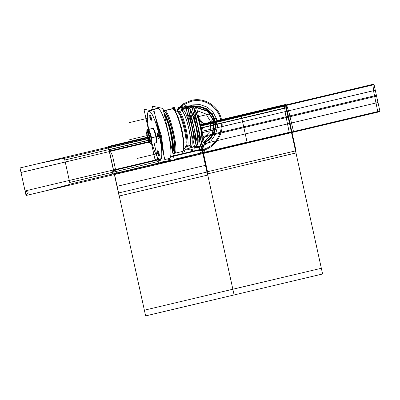 <?xml version="1.0" encoding="UTF-8"?>
<svg xmlns="http://www.w3.org/2000/svg" width="400" height="400" viewBox="0 0 400 400"><rect width="100%" height="100%" fill="white"/><g stroke="black" fill="none" stroke-linecap="round" stroke-linejoin="round"><path stroke-width="0.6" d="M202.055 144.6L204.855 145.215L196.545 107.4L188.845 105.715L188.99 106.39M174.78 107.3L172.12 107.9L174.78 107.3M181.775 151.625L181.945 152.405L181.775 151.625M172.45 108.685L163.935 110.76L172.785 108.76A21.98 4.035 76.7 0 1 181.67 131.045A21.98 4.035 76.7 0 1 182.185 151.5A21.98 4.035 -103.3 0 0 183.03 150.93A21.98 4.035 -103.3 0 0 181.24 129.165A21.98 4.035 -103.3 0 0 173.07 108.905M178.285 111.68L177.715 111.555L178.285 111.68L177.615 111.84M179.7 115.065A18.275 3.355 76.7 0 0 177.235 111.58A18.275 3.355 76.7 0 1 179.7 115.065A18.275 3.355 76.7 0 0 177.235 111.58L177.93 111.635L177.235 111.58A18.275 3.355 76.7 0 1 179.7 115.065A18.275 3.355 76.7 0 0 177.345 111.645A18.325 3.365 -103.3 0 1 179.66 115.055M185.915 146.44L185.595 146.605L185.915 146.44A17.89 3.285 -103.3 0 0 185.15 128.83A17.89 3.285 -103.3 0 0 177.88 111.6M185.535 146.705A18.325 3.365 -103.3 0 0 185.625 146.55A18.325 3.365 -103.3 0 0 186.06 144.82M186.16 142.815A18.325 3.365 -103.3 0 0 180.435 116.8M185.88 146.445A17.89 3.28 -103.3 0 0 185.245 129.575A17.89 3.28 -103.3 0 0 178.15 111.715A17.89 3.28 76.7 0 1 185.245 129.575A17.89 3.28 76.7 0 1 185.88 146.445A17.89 3.28 -103.3 0 0 185.245 129.575A17.89 3.28 -103.3 0 0 178.15 111.715A17.89 3.28 -103.3 0 1 185.245 129.575A17.89 3.28 -103.3 0 1 185.88 146.445A17.89 3.28 -103.3 0 0 185.245 129.575A17.89 3.28 -103.3 0 0 178.15 111.715A17.89 3.28 -103.3 0 1 185.245 129.575A17.89 3.28 -103.3 0 1 185.88 146.445L185.595 146.605M180.395 116.61A18.275 3.355 76.7 0 1 186.19 142.96A18.275 3.355 76.7 0 0 180.395 116.61A18.275 3.355 76.7 0 1 186.19 142.96A18.275 3.355 76.7 0 0 180.395 116.61A18.275 3.355 76.7 0 1 186.19 142.96M186.085 144.825A18.275 3.355 76.7 0 1 185.03 147.045A18.275 3.355 76.7 0 0 186.085 144.825A18.275 3.355 76.7 0 1 185.03 147.045A18.275 3.355 76.7 0 0 186.085 144.825A18.275 3.355 76.7 0 1 185.61 146.58M185.555 146.505L186.22 149.535L183.025 150.29M185.635 146.565L185.365 146.37M178.23 111.7A17.89 3.285 -103.3 0 0 178.22 111.695A1.325 1.29 -63.7 0 1 177.915 111.75M172.29 108.63A22.055 4.045 -103.3 0 0 171.855 108.795A22.055 4.045 -103.3 0 1 172.29 108.63M181.99 151.575A22.055 4.045 -103.3 0 0 182.975 151.02A22.055 4.045 -103.3 0 0 181.185 129.175A22.055 4.045 -103.3 0 0 172.985 108.85A22.055 4.045 -103.3 0 0 172.54 108.65A22.055 4.045 -103.3 0 1 172.985 108.85A22.055 4.045 -103.3 0 1 181.185 129.175A22.055 4.045 -103.3 0 1 182.975 151.02A22.055 4.045 -103.3 0 1 181.99 151.575M173.905 109.44L177.415 111.69L173.905 109.44L177.815 116.05L181.81 129.03L184.06 142.42L183.535 150.075L185.66 146.495L183.53 150.08M182.42 151.295L182.14 151.57M181.745 151.635L181.91 152.4L184.575 151.8L181.91 152.4L181.745 151.635L181.925 152.405L181.755 151.63M173.29 153.63A21.98 4.035 -103.3 0 1 172.91 153.58A21.98 4.035 -103.3 0 0 173.39 153.61A21.98 4.035 -103.3 0 0 172.405 131.95A21.98 4.035 -103.3 0 0 163.51 110.815A21.98 4.035 -103.3 0 1 163.905 110.935L174.995 108.24L172.84 108.99M177.93 111.83L177.265 108.8L174.07 109.555M163.765 110.72L172.295 108.7L163.745 110.72M182.645 151.415A21.98 4.035 -103.3 0 0 181.425 129.155A21.98 4.035 -103.3 0 0 172.525 108.645M163.28 110.83L164.88 110.63C170.22 111.48 179.765 154.89 174.28 153.375M173.205 153.57A21.98 4.035 -103.3 0 0 173.57 153.57A21.98 4.035 -103.3 0 0 172.645 132.195A21.98 4.035 -103.3 0 0 163.8 110.795A21.98 4.035 76.7 0 1 172.855 133.135A21.98 4.035 76.7 0 1 173.205 153.57A21.98 4.035 -103.3 0 0 172.855 133.135A21.98 4.035 -103.3 0 0 163.8 110.795A21.98 4.035 -103.3 0 0 163.5 110.78A21.98 4.035 76.7 0 1 163.8 110.795A21.98 4.035 76.7 0 1 172.855 133.135A21.98 4.035 76.7 0 1 173.205 153.57L172.86 153.35L173.205 153.57A21.98 4.035 -103.3 0 0 172.855 133.135A21.98 4.035 -103.3 0 0 163.8 110.795A21.98 4.035 76.7 0 0 163.5 110.78A21.98 4.035 76.7 0 1 172.685 132.37A21.98 4.035 76.7 0 1 173.205 153.57M163.67 111.55L164.015 111M172.82 153.18L173.525 153.625A22.03 4.04 -103.3 0 1 173.345 153.62A22.03 4.04 -103.3 0 0 172.715 132.24A22.03 4.04 -103.3 0 0 163.57 110.715L163.535 110.775M164.12 110.835A22.03 4.04 -103.3 0 0 163.49 110.73M164.135 113.67A20.67 3.795 76.7 0 1 170.85 132.015A20.67 3.795 76.7 0 1 172.845 150.985A20.67 3.795 76.7 0 0 170.85 132.015A20.67 3.795 76.7 0 0 164.135 113.67A20.67 3.795 76.7 0 1 170.85 132.015A20.67 3.795 76.7 0 1 172.845 150.985A20.67 3.795 76.7 0 0 170.85 132.015A20.67 3.795 76.7 0 0 164.135 113.67A20.67 3.795 76.7 0 1 170.85 132.015A20.67 3.795 76.7 0 1 172.845 150.985A20.67 3.795 76.7 0 0 170.85 132.015A20.67 3.795 76.7 0 0 164.135 113.67M172.705 152.395A20.855 3.825 -103.3 0 0 171.515 133.195A20.855 3.825 -103.3 0 0 163.95 112.82M172.865 150.545A20.675 3.795 -103.3 0 0 170.7 131.675A20.675 3.795 -103.3 0 0 164.17 113.82L168 123.285L170.395 131.98L172.415 142.995L172.685 152.545L172.72 145.875L170.325 131.685L168.05 123.45L164.17 113.825M172.725 152.25A20.8 3.815 -103.3 0 0 171.43 133.06A20.8 3.815 -103.3 0 0 163.975 112.945A20.8 3.815 76.7 0 1 171.43 133.06A20.8 3.815 76.7 0 1 172.725 152.25A20.8 3.815 -103.3 0 0 171.43 133.06A20.8 3.815 -103.3 0 0 163.975 112.945A20.8 3.815 -103.3 0 1 171.43 133.06A20.8 3.815 -103.3 0 1 172.725 152.25A20.8 3.815 -103.3 0 0 171.43 133.06A20.8 3.815 -103.3 0 0 163.975 112.945A20.8 3.815 -103.3 0 1 171.43 133.06A20.8 3.815 -103.3 0 1 172.725 152.25M167.06 159L174.46 160.62L162.995 108.475L152.375 106.15L153.08 109.355M168.93 158.455A25.765 4.725 76.7 0 0 168.52 134.5A25.765 4.725 76.7 0 0 157.905 108.315A25.765 4.725 76.7 0 1 168.52 134.5A25.765 4.725 76.7 0 1 168.93 158.455A25.765 4.725 76.7 0 0 168.52 134.5A25.765 4.725 76.7 0 0 157.905 108.315L150.075 110.17L157.905 108.315A25.765 4.725 76.7 0 1 168.52 134.5A25.765 4.725 76.7 0 1 168.93 158.455A25.765 4.725 -103.3 0 0 168.2 133.085A25.765 4.725 -103.3 0 0 157.365 108.35M162.505 149.21A25.765 4.725 -103.3 0 0 156.81 123.325M150.495 110.61A25.765 4.725 -103.3 0 0 149.465 110.22M149.865 110.125L157.755 108.255M162.78 150.475A25.765 4.725 -103.3 0 0 156.5 121.91A25.765 4.725 76.7 0 1 162.78 150.475A25.765 4.725 -103.3 0 0 156.5 121.91A25.765 4.725 76.7 0 1 162.78 150.475A25.765 4.725 -103.3 0 0 156.5 121.91A25.765 4.725 -103.3 0 1 162.78 150.475M150.78 110.67A25.765 4.725 -103.3 0 0 149.935 110.205A25.765 4.725 -103.3 0 0 149.22 110.33A25.765 4.725 -103.3 0 1 150.78 110.67A25.765 4.725 -103.3 0 0 149.935 110.205A25.765 4.725 76.7 0 1 150.78 110.67A25.765 4.725 -103.3 0 0 149.935 110.205A25.765 4.725 -103.3 0 0 149.51 110.205M149.37 110.235L150.865 109.985L149.795 110.235L150.865 109.985L152.255 110.995M155.225 116.095L161.48 136.17L163.865 155.4M159.545 159.53A24.83 4.555 -103.3 0 0 159.475 136.56A24.83 4.555 -103.3 0 0 148.945 111.305M149.625 110.185L149.66 110.125A25.815 4.735 -103.3 0 1 150.925 110.7M162.875 150.9A25.815 4.735 -103.3 0 0 156.395 121.435M159.405 159.455A24.88 4.565 -103.3 0 0 159.925 159.685A24.88 4.565 -103.3 0 0 159.53 136.55A24.88 4.565 -103.3 0 0 149.28 111.265A24.88 4.565 76.7 0 1 159.53 136.55A24.88 4.565 76.7 0 1 159.925 159.685A24.88 4.565 76.7 0 1 152.045 143.615A24.88 4.565 -103.3 0 0 159.365 159.43M151.535 143.735L155.01 159.53L165.265 161.775L154.195 111.415L143.935 109.175L148.385 129.41M148.12 111.915A24.88 4.565 -103.3 0 0 148.665 129.345A24.88 4.565 76.7 0 1 149.28 111.265A24.88 4.565 -103.3 0 0 148.14 111.885M152.87 128.32A7.36 1.35 76.7 0 1 155.97 135.39A7.36 1.35 76.7 0 1 156.175 142.635A7.36 1.35 -103.3 0 0 156.06 135.795A7.36 1.35 -103.3 0 0 153.025 128.31A7.36 1.35 -103.3 0 1 155.99 135.48A7.36 1.35 -103.3 0 1 156.3 142.635M157.545 133.55A2.825 0.52 -103.3 0 0 157.745 136.39A2.825 0.52 -103.3 0 0 158.845 139.02A2.825 0.52 -103.3 0 1 157.745 136.39A2.825 0.52 -103.3 0 1 157.545 133.55A2.825 0.52 -103.3 0 0 157.745 136.39A2.825 0.52 -103.3 0 0 158.845 139.02A2.825 0.52 -103.3 0 1 157.745 136.39A2.825 0.52 -103.3 0 1 157.545 133.55A2.825 0.52 -103.3 0 0 157.745 136.39A2.825 0.52 -103.3 0 0 158.845 139.02A2.825 0.52 -103.3 0 0 158.805 136.395A2.825 0.52 -103.3 0 0 157.645 133.52A2.825 0.52 -103.3 0 1 158.805 136.395A2.825 0.52 -103.3 0 1 158.85 139.02A2.825 0.52 -103.3 0 0 158.77 136.24A2.825 0.52 -103.3 0 0 157.585 133.525M157.98 153.26A2.825 0.52 -103.3 0 0 159.145 156.13A2.825 0.52 -103.3 0 0 159.1 153.505A2.825 0.52 -103.3 0 0 157.935 150.63A2.825 0.52 -103.3 0 0 157.98 153.26A2.825 0.52 -103.3 0 0 159.145 156.13A2.825 0.52 -103.3 0 0 159.1 153.505A2.825 0.52 -103.3 0 0 157.935 150.63A2.825 0.52 -103.3 0 0 157.98 153.26A2.825 0.52 -103.3 0 0 159.34 155.825A2.825 0.52 -103.3 0 0 158.295 151.06A2.825 0.52 -103.3 0 0 157.98 153.26A2.825 0.52 -103.3 0 0 159.145 156.13A2.825 0.52 -103.3 0 0 159.1 153.505A2.825 0.52 -103.3 0 0 157.935 150.63A2.825 0.52 -103.3 0 0 157.98 153.26A2.825 0.52 -103.3 0 0 159.145 156.13A2.825 0.52 -103.3 0 0 159.1 153.505A2.825 0.52 -103.3 0 0 157.935 150.63A2.825 0.52 -103.3 0 0 157.98 153.26M151.225 117.69A2.825 0.52 -103.3 0 0 150.06 114.815A2.825 0.52 -103.3 0 0 150.105 117.445A2.825 0.52 -103.3 0 0 151.27 120.315A2.825 0.52 -103.3 0 0 151.225 117.69A2.825 0.52 -103.3 0 0 150.06 114.815A2.825 0.52 -103.3 0 0 150.105 117.445A2.825 0.52 -103.3 0 0 151.27 120.315A2.825 0.52 -103.3 0 0 151.225 117.69A2.825 0.52 -103.3 0 0 149.86 115.125A2.825 0.52 -103.3 0 0 150.91 119.89A2.825 0.52 -103.3 0 0 151.225 117.69A2.825 0.52 -103.3 0 0 150.06 114.815A2.825 0.52 -103.3 0 0 150.105 117.445A2.825 0.52 -103.3 0 0 151.27 120.315A2.825 0.52 -103.3 0 0 151.225 117.69A2.825 0.52 -103.3 0 0 150.06 114.815A2.825 0.52 -103.3 0 0 150.105 117.445A2.825 0.52 -103.3 0 0 151.27 120.315A2.825 0.52 -103.3 0 0 151.225 117.69M152.68 128.45A7.36 1.35 -103.3 0 0 152.465 128.415A7.36 1.35 -103.3 0 0 152.355 128.47M152.5 128.41A7.36 1.35 -103.3 0 1 155.495 135.355A7.36 1.35 -103.3 0 1 155.86 142.74A7.36 1.35 -103.3 0 1 155.735 142.74A7.36 1.35 -103.3 0 0 155.825 142.745M149.56 111.44A24.83 4.555 -103.3 0 0 148.105 111.945A24.83 4.555 -103.3 0 0 148.63 129.355M152.01 143.625A24.83 4.555 -103.3 0 0 159.35 159.42A24.83 4.555 -103.3 0 0 160.165 159.665M150.305 110.265A25.815 4.735 -103.3 0 0 149.255 110.27M149.15 110.315A25.765 4.725 -103.3 0 1 149.35 110.24A25.765 4.725 -103.3 0 1 150.105 110.36L158.395 108.4M158.78 139.05A2.825 0.52 76.7 0 1 157.63 136.38A2.825 0.52 76.7 0 1 157.49 133.545A2.825 0.52 76.7 0 1 158.655 136.21A2.825 0.52 76.7 0 1 158.795 139.045A2.825 0.52 76.7 0 1 158.71 139.035M158.955 153.355A2.825 0.52 76.7 0 1 159.085 156.155A2.825 0.52 76.7 0 1 157.835 153.11M157.91 153.455A2.825 0.52 76.7 0 1 157.78 150.655A2.825 0.52 76.7 0 1 159.03 153.7M150.04 117.64A2.825 0.52 76.7 0 1 149.91 114.84A2.825 0.52 76.7 0 1 151.155 117.885M151.08 117.54A2.825 0.52 76.7 0 1 151.21 120.345A2.825 0.52 76.7 0 1 149.96 117.295M176.775 108.915L175.175 109.05M178.09 111.735L181.835 110.85M177.585 111.645L178.945 111.395C183.28 111.32 191.41 148.285 186.6 146.205M177.875 111.585L181.26 110.78A1.325 1.3 -95.5 0 0 182.275 109.135M190.5 146.55A1.325 1.29 116.3 0 0 189.81 145.605L189.445 145.605A17.89 3.285 -103.3 0 0 188.515 127.58A17.89 3.285 -103.3 0 0 181.25 110.78A19.215 3.525 -103.3 0 1 182.515 109.195A1.325 1.3 -77.7 0 1 181.53 110.78A17.89 3.28 76.7 0 1 188.73 128.195A17.89 3.28 76.7 0 1 189.48 145.595L189.75 145.59A1.325 1.3 -77.7 0 1 190.735 146.58A1.325 1.3 102.3 0 0 189.75 145.59M189.405 145.615A19.27 3.535 -103.3 0 0 190.915 146.67A19.285 3.54 -103.3 0 0 190.215 127.695A19.285 3.54 -103.3 0 0 182.265 109.11M189.37 145.62A17.89 3.285 -103.3 0 0 189.445 145.605L189.81 145.605L189.445 145.605M182.765 109.285A1.325 1.29 -63.7 0 1 181.695 110.88A17.89 3.285 -103.3 0 0 181.2 110.79A17.89 3.285 -103.3 0 0 181.12 110.81M182.745 109.215A19.285 3.54 -103.3 0 0 182.04 109.175M190.925 146.67A19.285 3.54 -103.3 0 0 190.98 146.665A1.325 1.3 84.5 0 0 189.57 145.58M177.56 111.65L181.235 110.78A17.89 3.28 76.7 0 1 181.53 110.78A1.325 1.3 102.3 0 0 182.515 109.195A19.215 3.525 -103.3 0 0 181.25 110.78A19.215 3.525 -103.3 0 1 182.515 109.195A1.325 1.3 -77.7 0 1 181.53 110.78A17.89 3.28 76.7 0 1 188.9 128.965A17.89 3.28 76.7 0 1 189.185 145.595A17.89 3.28 76.7 0 0 188.68 127.98A17.89 3.28 76.7 0 0 181.155 110.805A19.27 3.535 -103.3 0 1 182.115 109.15A19.27 3.535 -103.3 0 1 182.685 109.24M189.5 145.59A19.215 3.525 -103.3 0 0 190.735 146.58A1.325 1.3 102.3 0 0 189.6 145.565A1.325 1.3 -77.7 0 1 190.735 146.58A19.215 3.525 -103.3 0 1 189.5 145.59A19.215 3.525 -103.3 0 0 190.735 146.58A1.325 1.3 -77.7 0 0 189.6 145.565A1.325 1.3 -77.7 0 1 190.735 146.58A19.215 3.525 -103.3 0 1 189.5 145.59A19.215 3.525 -103.3 0 0 190.735 146.58M186.87 146.21L186.94 146.52L194.89 148.26L186.31 109.255L178.365 107.515L179.19 111.265M190.435 146.565A19.27 3.535 -103.3 0 0 191 146.655A19.27 3.535 -103.3 0 0 190.055 127.325A19.27 3.535 -103.3 0 0 182.205 109.135M193.9 143.76A19.27 3.535 76.7 0 0 186.935 112.08A19.27 3.535 76.7 0 1 193.9 143.76A19.27 3.535 76.7 0 0 186.935 112.08A19.27 3.535 76.7 0 1 193.9 143.76A19.27 3.535 76.7 0 0 186.935 112.08A19.27 3.535 76.7 0 1 193.97 142.775M194.705 147.425L196.635 147.845L188.06 108.84L180.11 107.105L180.295 107.94M184.635 108.89A19.27 3.535 76.7 0 0 184.25 108.72A19.27 3.535 76.7 0 1 184.635 108.89A19.27 3.535 76.7 0 0 184.25 108.72L184.25 108.72A19.27 3.535 76.7 0 1 184.635 108.89A19.27 3.535 76.7 0 0 183.905 108.73L184 108.705M196.625 147.815L196.955 147.885L188.335 108.675L180.405 107.165M191.075 122.57A19.375 3.555 76.7 0 1 193.555 133.85A19.375 3.555 -103.3 0 0 191.075 122.57A19.375 3.555 76.7 0 1 193.555 133.85A19.375 3.555 -103.3 0 0 191.075 122.57A19.375 3.555 76.7 0 1 193.555 133.85A19.375 3.555 -103.3 0 0 191.075 122.57M193.27 132.54A19.375 3.555 -103.3 0 0 191.38 123.945M188.73 111.89A19.375 3.555 76.7 0 1 195.675 142.065A19.375 3.555 76.7 0 0 189.325 113.175A19.375 3.555 76.7 0 1 195.675 142.065A19.375 3.555 76.7 0 0 189.325 113.175A19.375 3.555 76.7 0 1 195.675 142.065A19.375 3.555 76.7 0 0 189.325 113.175M196.81 147.225L198.335 147.56L189.715 108.345L181.73 106.6L181.875 107.26M186.52 107.65A1.03 1.015 -95.5 0 1 187.04 107.44L187.335 107.435M186.725 107.695A1.03 1.01 -77.7 0 1 187.585 107.475A1.03 1.01 102.3 0 0 186.725 107.695A1.03 1.01 -77.7 0 1 187.605 107.48A1.03 1.01 102.3 0 0 186.725 107.695A1.03 1.01 -77.7 0 1 187.605 107.48A1.03 1.01 102.3 0 0 186.725 107.695A1.03 1.01 -77.7 0 1 187.605 107.48A1.03 1.01 102.3 0 0 186.725 107.695M187.01 107.755A1.03 1 -63.7 0 1 188.065 107.645L186.42 107.625L187.82 107.54M198.075 146.36L200.845 146.965L192.22 107.755L184.24 106.005L184.5 107.205M188.58 107.74A19.375 3.555 -103.3 0 0 188.055 107.64A19.375 3.555 76.7 0 1 188.395 107.635A19.375 3.555 76.7 0 1 189.325 108.26A19.375 3.555 -103.3 0 0 188.395 107.635A19.375 3.555 -103.3 0 0 188.075 107.635M189.835 108.88A19.375 3.555 76.7 0 1 196.38 127.325A19.375 3.555 76.7 0 1 197.69 144.625A19.375 3.555 -103.3 0 0 196.38 127.325A19.375 3.555 -103.3 0 0 189.835 108.88A19.375 3.555 76.7 0 1 196.38 127.325A19.375 3.555 76.7 0 1 197.69 144.625A19.375 3.555 -103.3 0 0 196.38 127.325A19.375 3.555 -103.3 0 0 189.835 108.88A19.375 3.555 76.7 0 1 196.38 127.325A19.375 3.555 76.7 0 1 197.69 144.625A19.375 3.555 -103.3 0 0 196.38 127.325A19.375 3.555 -103.3 0 0 189.835 108.88M197.67 144.53A19.375 3.555 -103.3 0 0 196.31 127.34A19.375 3.555 -103.3 0 0 189.87 109.04M189.22 108.24A19.375 3.555 -103.3 0 0 188.095 107.635M193.21 112.255A19.375 3.555 76.7 0 1 199.565 141.145A19.375 3.555 76.7 0 0 193.21 112.255A19.375 3.555 76.7 0 1 199.565 141.145A19.375 3.555 76.7 0 0 193.21 112.255A19.375 3.555 76.7 0 1 199.565 141.145A19.375 3.555 76.7 0 0 193.21 112.255M200.7 146.305L202.225 146.64L193.6 107.425L185.62 105.68L185.765 106.34M202.17 146.4L202.465 146.465L193.89 107.46L185.95 105.75M196.785 121.915A19.27 3.535 76.7 0 1 198.98 131.885A19.27 3.535 -103.3 0 0 196.785 121.915A19.27 3.535 76.7 0 1 198.98 131.885A19.27 3.535 -103.3 0 0 196.785 121.915A19.27 3.535 76.7 0 1 198.98 131.885A19.27 3.535 -103.3 0 0 196.785 121.915M191.97 107.04L192.48 106.92A19.27 3.535 -103.3 0 0 191.91 106.83L191.48 106.935M192.345 106.955A0.59 0.57 -63.7 0 1 192.79 106.98A0.59 0.57 -63.7 0 1 192.795 106.98L191.7 106.89M192.835 107.23A19.27 3.535 -103.3 0 0 192.165 106.845A19.27 3.535 -103.3 0 1 192.835 107.23A19.27 3.535 -103.3 0 0 192.165 106.845A19.27 3.535 76.7 0 1 192.835 107.23A19.27 3.535 -103.3 0 0 192.165 106.845A19.27 3.535 -103.3 0 0 191.845 106.845L192.415 106.845A0.59 0.575 102.3 0 0 192.245 106.835A0.59 0.575 -77.7 0 1 192.415 106.845L193.315 107.335L192.405 106.845M201.665 142.825A19.27 3.535 -103.3 0 0 200.105 126.435A19.27 3.535 -103.3 0 0 194.25 109.1A19.27 3.535 -103.3 0 1 200.105 126.435A19.27 3.535 -103.3 0 1 201.665 142.825A19.27 3.535 -103.3 0 0 200.105 126.435A19.27 3.535 -103.3 0 0 194.25 109.1A19.27 3.535 76.7 0 1 200.105 126.435A19.27 3.535 76.7 0 1 201.665 142.825A19.27 3.535 -103.3 0 0 200.105 126.435A19.27 3.535 -103.3 0 0 194.25 109.1A19.27 3.535 76.7 0 1 201.905 139.815M198.635 130.315A19.27 3.535 -103.3 0 0 197.145 123.545M191.495 106.935L192 106.815A19.27 3.535 -103.3 0 1 192.95 107.255M201.695 142.97A19.27 3.535 -103.3 0 0 200.17 126.42A19.27 3.535 -103.3 0 0 194.205 108.895M152.72 128.47L147.785 129.64A7.33 1.345 -103.3 0 0 147.57 129.605L152.59 128.415L147.605 129.6A7.33 1.345 -103.3 0 1 150.59 136.52A7.33 1.345 -103.3 0 1 150.95 143.875A7.33 1.345 -103.3 0 1 150.735 143.84L151.035 143.77M150.58 143.67L150.81 143.735A1.47 1.44 -77.7 0 1 149.785 142.865A1.47 1.44 102.3 0 0 150.81 143.735L151.56 143.73A7.33 1.345 -103.3 0 0 151.25 136.6A7.33 1.345 -103.3 0 0 148.3 129.46L152.64 128.43L148.3 129.46A7.33 1.345 76.7 0 1 151.25 136.6A7.33 1.345 76.7 0 1 151.56 143.73L150.95 143.875M149.715 142.845A1.47 1.43 116.3 0 0 150.395 143.59L151.105 143.775A1.47 1.44 -77.7 0 1 149.785 142.865A1.47 1.44 102.3 0 0 151.11 143.765L149.51 142.8L150.375 143.58M147.1 130.985A1.47 1.445 -95.5 0 1 147.78 129.635M149.715 142.63A5.86 1.075 -103.3 0 0 149.62 137.18A5.86 1.075 -103.3 0 0 147.21 131.225A5.86 1.075 76.7 0 1 149.62 137.18A5.86 1.075 76.7 0 1 149.715 142.63A5.86 1.075 76.7 0 1 148.18 139.85A5.86 1.075 -103.3 0 0 149.715 142.63A5.86 1.075 -103.3 0 0 149.62 137.18A5.86 1.075 -103.3 0 0 147.21 131.225A5.86 1.075 -103.3 0 0 146.9 134.44A5.86 1.075 76.7 0 1 147.21 131.225A5.86 1.075 -103.3 0 0 146.9 134.44A5.86 1.075 76.7 0 1 147.21 131.225A5.86 1.075 76.7 0 1 149.62 137.18A5.86 1.075 76.7 0 1 149.715 142.63A5.86 1.075 -103.3 0 0 149.78 137.95A5.86 1.075 -103.3 0 0 147.565 131.505A5.86 1.075 -103.3 0 0 146.9 134.44A5.86 1.075 -103.3 0 1 147.21 131.225A5.86 1.075 -103.3 0 1 149.62 137.18A5.86 1.075 -103.3 0 1 149.715 142.63A5.86 1.075 76.7 0 1 148.18 139.85A5.86 1.075 -103.3 0 0 149.715 142.63A5.86 1.075 -103.3 0 1 148.18 139.85A5.86 1.075 -103.3 0 0 149.715 142.63M147.175 131.005A1.47 1.44 -77.7 0 1 147.835 129.665A1.47 1.44 102.3 0 0 147.175 131.005A1.47 1.44 -77.7 0 1 147.835 129.665A1.47 1.44 102.3 0 0 147.175 131.005A1.47 1.44 -77.7 0 1 147.835 129.665A1.47 1.44 -77.7 0 0 147.175 131.005M148.56 142.595L150.97 143.12L148.365 131.265L145.95 130.735L148.56 142.595M147.185 132.505A4.755 0.875 -103.3 0 0 147.71 137.52A4.755 0.875 -103.3 0 0 149.48 141.555A4.755 0.875 -103.3 0 1 149.315 141.46A4.755 0.875 -103.3 0 0 149.48 141.555A4.755 0.875 -103.3 0 0 149.405 137.135A4.755 0.875 -103.3 0 0 147.445 132.3A4.755 0.875 -103.3 0 1 149.405 137.135A4.755 0.875 -103.3 0 1 149.48 141.555A4.755 0.875 -103.3 0 0 149.22 136.35A4.755 0.875 -103.3 0 0 147.19 132.495M147.255 131.02A1.47 1.43 -63.7 0 1 147.905 129.715M149.865 142.88A1.47 1.445 84.5 0 0 151.11 143.77A1.47 1.44 102.3 0 1 149.785 142.865A1.47 1.44 102.3 0 0 151.11 143.765M147.57 129.605A7.33 1.345 -103.3 0 0 147.25 130.05M150.465 143.62A7.33 1.345 -103.3 0 0 150.915 143.88L150.985 143.865M147.33 132.26A4.805 0.88 76.7 0 1 147.485 132.31A4.805 0.88 76.7 0 1 149.27 136.735A4.805 0.88 76.7 0 1 149.66 141.495A4.805 0.88 76.7 0 1 149.38 141.595M149.695 141.435A4.755 0.875 -103.3 0 0 149.31 136.725A4.755 0.875 -103.3 0 0 147.545 132.345M149.5 141.62A4.805 0.88 76.7 0 1 149.23 141.48M147.105 132.515A4.805 0.88 76.7 0 1 147.445 132.285M147.155 132.505A4.61 0.845 76.7 0 1 149.035 136.85A4.61 0.845 76.7 0 1 149.26 141.475A4.61 0.845 76.7 0 1 149.125 141.455M149.24 141.48A4.61 0.845 76.7 0 1 147.36 137.13A4.61 0.845 76.7 0 1 147.135 132.505A4.61 0.845 76.7 0 1 147.27 132.53A4.61 0.845 -103.3 0 0 147.64 137.125A4.61 0.845 -103.3 0 0 149.375 141.385A4.61 0.845 -103.3 0 1 147.64 137.125A4.61 0.845 -103.3 0 1 147.28 132.535A4.61 0.845 -103.3 0 0 147.64 137.125A4.61 0.845 -103.3 0 0 149.375 141.385M182.185 151.5A21.98 4.035 -103.3 0 0 181.67 131.045A21.98 4.035 -103.3 0 0 172.785 108.76A21.98 4.035 -103.3 0 1 181.67 131.045A21.98 4.035 -103.3 0 1 182.185 151.5A21.98 4.035 -103.3 0 0 181.67 131.045A21.98 4.035 -103.3 0 0 172.785 108.76L163.935 110.76L172.785 108.76M163.75 110.87L163.58 111.145L163.75 110.87M156.175 142.635A7.36 1.35 -103.3 0 0 156.06 135.795A7.36 1.35 -103.3 0 0 153.025 128.31A7.36 1.35 -103.3 0 1 156.06 135.795A7.36 1.35 -103.3 0 1 156.175 142.635A7.36 1.35 -103.3 0 0 156.06 135.795A7.36 1.35 -103.3 0 0 153.025 128.31M149.28 111.265A24.88 4.565 -103.3 0 0 148.665 129.345A24.88 4.565 76.7 0 1 149.28 111.265A24.88 4.565 -103.3 0 0 148.665 129.345A24.88 4.565 -103.3 0 1 149.28 111.265A24.88 4.565 76.7 0 1 159.53 136.55A24.88 4.565 76.7 0 1 159.925 159.685A24.88 4.565 -103.3 0 0 159.53 136.55A24.88 4.565 -103.3 0 0 149.28 111.265A24.88 4.565 -103.3 0 1 158.805 133.43A24.88 4.565 -103.3 0 1 161.005 159.16A24.88 4.565 -103.3 0 1 152.045 143.615A24.88 4.565 -103.3 0 0 159.925 159.685A24.88 4.565 -103.3 0 0 159.53 136.55A24.88 4.565 -103.3 0 0 149.28 111.265M181.47 110.8L178 111.62L181.47 110.8M181.53 110.78A1.325 1.3 102.3 0 0 182.515 109.195A19.215 3.525 -103.3 0 0 181.25 110.78A19.215 3.525 -103.3 0 1 182.515 109.195A1.325 1.3 102.3 0 1 181.53 110.78A17.89 3.28 76.7 0 1 188.9 128.965A17.89 3.28 76.7 0 1 189.185 145.595A17.89 3.28 76.7 0 0 188.9 128.965A17.89 3.28 76.7 0 0 181.53 110.78A1.325 1.3 102.3 0 0 182.515 109.195M188.395 107.635A19.375 3.555 -103.3 0 0 188.055 107.64A19.375 3.555 76.7 0 1 188.395 107.635A19.375 3.555 -103.3 0 0 188.055 107.64A19.375 3.555 -103.3 0 1 188.395 107.635A19.375 3.555 76.7 0 1 189.325 108.26A19.375 3.555 -103.3 0 0 188.395 107.635A19.375 3.555 76.7 0 1 189.325 108.26A19.375 3.555 -103.3 0 0 188.395 107.635M194.56 106.97L201.04 107.26L206.995 109.835L211.675 114.38L214.495 120.315L215.095 126.9L213.405 133.305L209.63 138.72L204.255 142.47M197.815 144.095L197.555 144.11M203.385 138.52L209.905 131.62L210.935 122.13L206.04 114.045L197.28 110.76L206.04 114.045L210.935 122.13L209.905 131.62L203.385 138.52L209.905 131.62L210.935 122.13L206.04 114.045L197.28 110.76L206.04 114.045L210.935 122.13L209.905 131.62L203.385 138.52M203.21 144.855L205.14 153.065L289.4 133.105L285.37 113.485L284.37 105.315L200.455 125.19L285.455 105.055L291.32 131.725L285.455 105.055L373.945 84.095L379.805 110.765L378.915 111.9L292.6 132.345L291.32 131.725L290.425 132.86L204.115 153.31L202.835 152.685L202.12 149.44C199 151.43 199.26 152.62 202.905 153.01L203.03 153.565L174.4 160.35L203.03 153.565L174.345 160.105M150.105 141.945L21 172.485L20 167.94L108.485 146.98L114.545 174.525L173.83 160.48L114.545 174.525L173.83 160.48L114.545 174.525L173.83 160.48L114.545 174.525L173.83 160.48L114.545 174.525L173.83 160.48L114.545 174.525L114.42 173.97C117.54 171.98 117.28 170.79 113.635 170.4L108.485 146.98L149.145 137.345L108.485 146.98L113.635 170.4C110.515 172.395 110.775 173.58 114.42 173.97L114.545 174.525L26.055 195.49L25.055 190.94L161.19 158.65M173.205 160.345L158.63 163.345L158.22 161.48L69.735 182.44L70.145 184.305L44.875 191.02L26.055 195.49L20 167.94L38.82 163.49L64.395 158.16L64.805 160.025L109.05 149.545L109.485 151.525L109.05 149.545L149.525 139.955M113.98 171.96L113.545 169.98L113.98 171.96M170.765 156.39L202.03 149.015L203.03 153.565L201.47 146.475L234.115 294.945L201.47 146.475L203.03 153.565L174.4 160.35L203.03 153.565L201.47 146.475L203.03 153.565L201.47 146.475L203.03 153.565L174.4 160.35L203.03 153.565L201.47 146.475L203.02 153.515L174.385 160.3L203.02 153.515L201.47 146.475L203.03 153.565L201.47 146.475L203.03 153.565L201.47 146.475L203.02 153.515L174.385 160.3L203.02 153.515L201.47 146.475L232.855 289.23L144.37 310.19L109.07 149.64L149.53 140.055M200.195 124.675L219.55 120.09L200.195 124.675M177.98 111.615A1.325 1.3 -78.9 0 1 177.89 111.64L181.605 110.765L177.89 111.645M115.625 169.99L112.495 155.555L108.565 147.985L149.33 138.33L108.565 147.985L112.495 155.555L115.625 169.99L160.825 159.28L115.625 169.99M199.12 146.59L199.89 150.03L170.615 156.965L199.89 150.03L199.12 146.59M200.335 124.64L285.335 104.505L291.505 132.555L203.02 153.515L291.505 132.555L203.02 153.515L291.505 132.555L285.335 104.505L291.505 132.555L285.335 104.505L200.335 124.64M293.625 132.105L289.06 112.61L286.545 104.8L372.855 84.35L373.855 92.525L377.89 112.145L293.625 132.105M163.625 110.835L172.62 108.705L163.625 110.835M200.58 125.76L285.58 105.62L291.39 132.04L202.905 153L201.47 146.475L202.87 152.84L174.24 159.62L202.87 152.84L201.47 146.475L202.855 152.78L174.225 159.565M202.685 152.58L174.175 159.335L202.685 152.58L201.335 146.445L202.685 152.58M171.49 159.97L165.195 161.46L171.49 159.97M164.545 161.615L114.2 173.54L109.255 151.04L149.68 141.465L109.25 151.04L114.2 173.54L164.545 161.615M203.11 137.275L288.115 117.14L291.51 132.58L203.025 153.54L201.47 146.475L203.03 153.565L201.47 146.475L203.03 153.565L201.47 146.475L203.03 153.565L201.47 146.475L203.03 153.565L174.4 160.35L203.03 153.565L201.47 146.475L203.03 153.565L174.4 160.35L203.03 153.565L201.47 146.475L202.925 153.085L291.41 132.125L285.56 105.535L291.41 132.125L379.895 111.165L374.05 84.575L200.56 125.67M200.46 125.215L285.465 105.08L286.815 111.23L201.81 131.365M201.065 127.965L286.065 107.83L322.6 273.985L145.625 315.905L109.095 149.75L149.535 140.17M288.115 117.14L376.6 96.18L379.995 111.62L291.51 132.58L288.115 117.14M375.3 90.265L286.815 111.23L285.465 105.08L373.95 84.12L375.3 90.265M285.58 105.62L374.07 84.66L379.875 111.075L291.39 132.04L285.58 105.62M207.63 175.085L119.145 196.045L109.25 151.04L119.145 196.045L207.63 175.085L201.335 146.445L207.63 175.085M177.365 109.265L183.635 103.65L191.34 100.395C204.43 96.93 218.89 106.15 221.495 119.63C224.78 132.945 215.605 147.76 202.36 150.535L194.065 151.075L186.07 148.84M202.31 145.76L204.275 145.085M204.78 144.875L211.17 140.56L215.615 134.195L217.5 126.635L216.58 118.92L212.97 112.095L207.17 107.09L199.965 104.585L192.335 104.925L184.685 108.515M193.155 146.25L198.57 146.47M149.775 110.24L158.065 108.28L149.775 110.24M174.4 160.35L291.515 132.605L203.03 153.565L291.515 132.605L203.03 153.565L291.515 132.605L203.03 153.565L291.515 132.605L203.03 153.565L291.515 132.605L203.03 153.565L291.515 132.605L285.455 105.055L291.515 132.605L285.455 105.055L291.515 132.605L380 111.645L373.945 84.095L380 111.645L291.515 132.605L285.455 105.055L373.945 84.095L380 111.645L291.515 132.605L285.455 105.055L373.945 84.095L285.455 105.055L291.515 132.605L285.455 105.055L200.455 125.19L285.455 105.055L200.455 125.19L285.455 105.055L291.515 132.605L285.455 105.055L200.455 125.19L285.455 105.055L291.515 132.605L285.455 105.055L291.515 132.605L285.455 105.055L200.455 125.19L373.945 84.095L380 111.645L291.515 132.605L285.455 105.055L291.515 132.605L203.03 153.565L201.47 146.475L202.99 153.385L291.475 132.425L289.505 123.46L291.475 132.425L379.96 111.46L377.99 102.5L204.5 143.595M130.8 141.11L149.02 136.795L130.8 141.11M159.715 136.525L160.39 136.415L159.715 136.525M200.53 126.125L241.415 116.44L247.07 142.18L174.2 159.44M171.74 160.025L165.22 161.57M164.795 161.67L158.585 163.14L154.18 143.11L158.585 163.14L70.1 184.1L64.44 158.365L149.32 138.255M159.925 159.685A24.88 4.565 76.7 0 1 152.045 143.615A24.88 4.565 -103.3 0 0 159.925 159.685M177.61 110.365L183.8 104.585L191.525 101.255C204.675 97.745 219.11 107.565 220.92 121.245C223.225 133.765 214.45 147.075 202.175 149.675L193.82 150.155L185.825 147.735M201.7 130.865L203.89 123.8L198.965 118.415L203.89 123.8L201.7 130.865M158.85 139.02A2.825 0.52 -103.3 0 0 158.805 136.395A2.825 0.52 -103.3 0 0 157.645 133.52A2.825 0.52 -103.3 0 1 158.805 136.395A2.825 0.52 -103.3 0 1 158.85 139.02M194.92 109.485L195.615 106.92L193.065 104.74L190.29 106.675M215.06 124.045C218.585 123.39 217.3 117.55 213.85 118.545C210.325 119.2 211.61 125.045 215.06 124.045M202.3 145.725L203.145 144.84M203.49 142.73L202.275 140.975M173.83 160.48L26.055 195.49L25.935 194.93C29.055 192.94 28.795 191.75 25.15 191.365L20 167.94L149.145 137.345M149.22 110.33A25.765 4.725 76.7 0 1 149.935 110.205A25.765 4.725 -103.3 0 0 149.22 110.33M158.645 136.175L136.975 141.31L158.645 136.175M114.545 174.525L108.485 146.98L114.545 174.525L108.485 146.98L114.545 174.525L108.485 146.98L114.545 174.525L108.485 146.98L114.545 174.525L26.055 195.49L20 167.94L108.485 146.98L114.545 174.525M173.715 160.455L114.53 174.475L108.365 146.425L149.02 136.795L108.365 146.425L149.02 136.795L108.365 146.425L114.53 174.475L108.365 146.425L114.53 174.475L173.715 160.455M158.94 153.285L137.265 158.42L158.94 153.285M147.02 135.61L129.68 139.715L147.02 135.61M151.065 117.47L129.39 122.605L151.065 117.47M182.49 109.165A1.325 1.3 -79 0 1 181.445 110.795M206.93 172.035L118.445 192.995L108.55 147.99L149.33 138.33L108.55 147.99L118.445 192.995L206.93 172.035L201.305 146.44L206.93 172.035M190.77 146.655A1.325 1.3 101 0 0 189.595 145.565M193.055 106.64L199.945 106.445L206.42 108.78L211.625 113.335L214.86 119.5L215.705 126.46L214.04 133.29L210.09 139.08L204.38 143.055L210.09 139.08L214.04 133.29L215.705 126.46L214.86 119.5L211.625 113.335L206.42 108.78L199.945 106.445L193.055 106.64L199.945 106.445L206.42 108.78L211.625 113.335L214.86 119.5L215.705 126.46L214.04 133.29L210.09 139.08L204.38 143.055M197.6 144.695L197.35 144.71M192.25 106.835L192.725 106.715M204.37 142.995L210.045 139.04L213.98 133.29L215.645 126.505L214.825 119.575L211.625 113.43L206.47 108.88L200.045 106.52L193.195 106.67M197.375 144.65L197.625 144.635M204.16 142.045L212.91 133.365L214.245 121.03L207.54 110.745L195.905 107.26L207.54 110.745L214.245 121.03L212.91 133.365L204.16 142.045M109.23 151.045L149.68 141.465L109.22 151.045L149.68 141.465L109.23 151.045L116.985 186.315L109.23 151.045M201.31 146.44L205.47 165.35L116.985 186.315L205.46 165.355L116.975 186.315L205.47 165.35L201.31 146.44L205.46 165.355L201.305 146.44M192.82 106.585L199.77 106.315L206.33 108.61L211.62 113.165L214.925 119.37L215.81 126.395L214.15 133.295L210.17 139.145L204.405 143.155L210.17 139.145L214.15 133.295L215.81 126.395L214.925 119.37L211.62 113.165L206.33 108.61L199.77 106.315L192.82 106.585L199.77 106.315L206.33 108.61L211.62 113.165L214.925 119.37L215.81 126.395L214.15 133.295L210.17 139.145L204.405 143.155L210.17 139.145L214.15 133.295L215.81 126.395L214.925 119.37L211.62 113.165L206.33 108.61L199.77 106.315L192.82 106.585M200.995 144.32L199.985 144.53L200.995 144.32M190.82 107.165L192.705 106.615L190.82 107.165M204.07 141.635L212.5 133.28L213.915 121.425L207.685 111.38L196.595 107.65L207.685 111.38L213.915 121.425L212.5 133.28L204.07 141.635M200.615 125.92L285.615 105.785L291.355 131.875L202.87 152.84L291.355 131.875L285.615 105.785L200.615 125.92M172.155 160.115L165.26 161.745L172.155 160.115M165.205 161.76L114.385 173.8L108.645 147.705L149.285 138.075L108.645 147.705L114.385 173.8L165.205 161.76M204.065 141.61L212.48 133.265L213.89 121.43L207.67 111.4L196.6 107.675L207.67 111.4L213.89 121.43L212.48 133.265L204.065 141.61M200.495 125.375L285.495 105.24L287.94 116.335L202.935 136.475M376.425 95.375L287.94 116.335L285.495 105.24L373.985 84.275L376.425 95.375M201.04 127.85L286.04 107.715L321.34 268.27L232.855 289.23L201.47 146.475L202.96 153.245L291.445 132.285L285.53 105.375L291.445 132.285L379.93 111.32L374.015 84.415L200.525 125.515M201.09 128.08L286.22 107.915L296.115 152.92L207.63 173.88L201.61 146.505L207.63 173.88L296.115 152.92L286.22 107.915L201.09 128.08M148.3 129.46L152.64 128.43L148.3 129.46A7.33 1.345 -103.3 0 1 151.32 136.91A7.33 1.345 -103.3 0 1 151.44 143.73A7.33 1.345 -103.3 0 0 151.32 136.91A7.33 1.345 -103.3 0 0 148.3 129.46L152.64 128.43L148.3 129.46A7.33 1.345 76.7 0 1 151.32 136.91A7.33 1.345 76.7 0 1 151.44 143.73A7.33 1.345 -103.3 0 0 151.23 136.51A7.33 1.345 -103.3 0 0 148.145 129.47M200.935 127.39L199.73 121.89M146.22 137.46L149.02 136.795L146.22 137.46M201.695 130.835L203.865 123.805L198.97 118.45M149.765 142.86A1.47 1.44 106.7 0 0 150.68 143.7M200.635 126.015L286.135 105.765L296.03 150.77L207.54 171.73L202.015 146.595L207.54 171.73L296.03 150.77L286.135 105.765L200.635 126.015M199.35 120.175L202.455 124.14L201.315 129.11M149.48 141.555A4.755 0.875 -103.3 0 0 149.405 137.135A4.755 0.875 -103.3 0 0 147.445 132.3A4.755 0.875 -103.3 0 1 149.405 137.135A4.755 0.875 -103.3 0 1 149.48 141.555A4.755 0.875 -103.3 0 1 149.315 141.46A4.755 0.875 -103.3 0 0 149.48 141.555M200.985 127.615L199.68 121.665M147.195 131.005A1.47 1.44 -73.3 0 1 147.85 129.675M172.02 160.085L165.25 161.69M165.07 161.73L114.37 173.74L108.66 147.765L149.3 138.135M200.625 125.975L285.63 105.84L291.34 131.82L202.855 152.78L201.47 146.475M200.115 123.64L200.555 125.645L200.115 123.64M201.755 132.775L215.87 129.43L201.755 132.775M197.955 116.735L212.33 113.33L197.955 116.735M149.445 141.41A4.61 0.845 -103.3 0 0 149.79 139.885A4.61 0.845 -103.3 0 1 149.445 141.41A4.61 0.845 -103.3 0 0 149.79 139.885M148.325 133.69A4.61 0.845 -103.3 0 0 147.475 132.445A4.61 0.845 -103.3 0 1 148.325 133.69A4.61 0.845 -103.3 0 0 147.38 132.45M148.46 136.93L120.295 143.6L148.46 136.93M181.735 151.635L181.9 152.385L181.735 151.635M184.18 150.02L184.575 151.8L184.18 150.02M173.88 153.495L182.56 151.44M174.48 153.355L173.415 153.605M164.775 159.54L169.515 158.42M149.84 110.125L157.64 108.275M185.81 146.465L189.555 145.575M186.895 146.205L185.83 146.46M197.875 141.65L197.46 134.945L195.78 125.89L193.795 118.68L191.36 112.235L190.015 109.705M194.975 132.265L192.995 123.275L194.975 132.265M197.805 142.67L197.705 137.125L195.78 125.875L192.425 114.76L190.49 110.51M201.85 143.195L202.285 138L201.49 131.065L200.245 124.875L198.465 118.315L196.065 111.785L194.035 108.12L196.08 111.81L198.47 118.335L200.24 124.865L202.12 135.75L202.315 140.16L201.835 143.225M146.825 130.925L147.755 129.625"/></g></svg>

